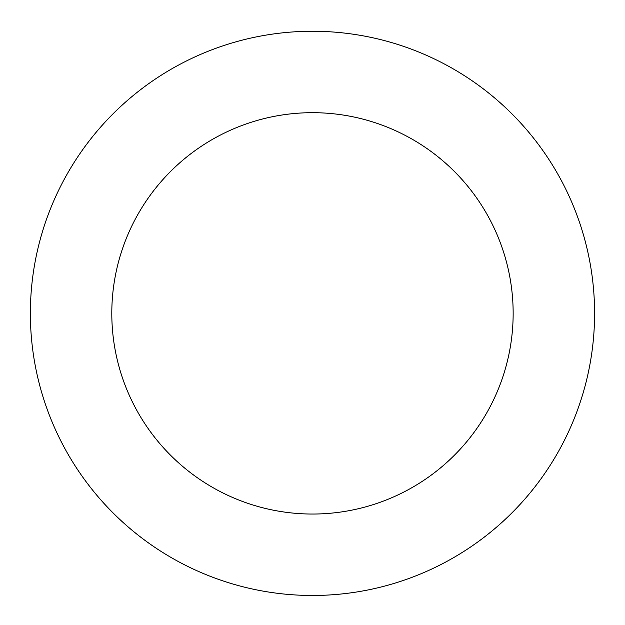 <?xml version="1.0" encoding="UTF-8"?>
<svg xmlns="http://www.w3.org/2000/svg" width="625" height="625" viewBox="0 0 625 625"><rect width="100%" height="100%" fill="white"/><g stroke="black" fill="none" stroke-linecap="round" stroke-linejoin="round"><path stroke-width="0.94" d="M218.938 47.211A282.117 282.117 0 0 0 128.75 527.453A282.117 282.117 0 0 0 589.742 365.43A282.117 282.117 0 0 0 218.938 47.211M245.938 124.039A200.672 200.672 0 0 0 181.789 465.648A200.672 200.672 0 0 0 509.703 350.406A200.672 200.672 0 0 0 245.938 124.039"/></g></svg>
